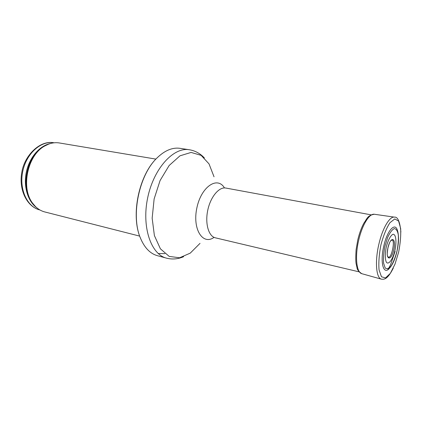 <?xml version="1.0" encoding="UTF-8"?>
<svg xmlns="http://www.w3.org/2000/svg" width="422" height="422" viewBox="0 0 422 422"><rect width="100%" height="100%" fill="white"/><g stroke="black" fill="none" stroke-linecap="round" stroke-linejoin="round"><path stroke-width="0.63" d="M139.687 236.109L44.816 211.955C40.069 210.72 36.028 207.84 32.705 203.314C20.567 187.99 27.488 155.117 44.774 145.98C49.638 143.179 54.496 142.177 59.338 142.958L155.897 159.105M157.427 255.69C150.021 253.611 144.298 247.587 140.246 237.607C130.762 215.072 139.249 174.755 157.016 157.955C164.744 150.459 172.413 147.252 180.03 148.333L189.32 149.741C173.606 146.888 153.798 168.299 147.721 197.591C141.47 226.846 150.97 254.424 166.495 258.148L157.427 255.69M387.428 255.663C390.735 264.283 396.996 234.526 390.498 241.083C389.933 241.537 389.084 243.795 387.95 247.856C387.227 252.483 387.053 255.088 387.428 255.663M383.841 245.857L383.667 246.617C379.974 262.605 383.503 275.213 389.226 268.519C392.027 265.543 394.343 260.843 396.174 254.419C397.128 251.185 397.851 247.308 398.347 242.782C398.764 237.533 398.421 233.287 397.324 230.043C394.897 222.104 387.201 230.655 383.841 245.857M386.33 246.865L386.346 246.807C388.04 240.16 390.682 235.223 392.998 234.284C395.963 233.957 396.833 241.827 394.908 250.573C392.808 259.245 388.778 265.021 386.489 262.4C384.991 259.788 384.917 253.638 386.33 246.865M53.99 142.778C39.752 139.851 24.033 155.945 21.717 172.951C18.742 190.18 27.108 206.875 39.847 209.961C27.214 206.996 18.911 189.235 22.767 171.285C26.47 153.307 41.235 140.399 53.99 142.778L54.127 142.8M46.246 145.173L45.861 145.231M33.401 204.438L33.728 204.649M36.835 207.803C27.863 201.489 23.279 186.54 26.349 172.039C29.387 157.533 39.61 145.701 50.366 143.543M35.358 206.448L32.014 202.665C20.071 187.584 26.871 155.285 43.883 146.297L48.461 144.187M164.844 253.643L158.203 253.506M200.017 243.357L190.243 253.137L179.587 257.773L169.211 256.412L160.402 248.816L154.394 235.576L152.157 218.185L154.13 198.941L160.08 180.532L169.143 165.519L179.978 155.823L191.103 152.426L201.146 155.365L209.027 163.9L214.033 176.792M214.054 237.359C202.766 245.588 192.253 229.151 196.863 207.935C201.194 186.661 217.446 175.858 224.457 187.938M359.518 271.953L215.384 237.823C208.616 236.383 204.892 223.618 207.756 210.23C210.531 196.821 219.087 186.64 225.865 188.054L371.524 214.925M380.971 244.697C383.445 235.513 386.431 228.186 389.923 222.726L394.792 218.928L398.595 221.059L400.647 228.444C401.016 235.529 400.341 243.441 398.621 252.192L394.971 264.209L390.324 273.387L385.518 277.94L381.472 276.774L379.051 269.864C378.476 262.642 379.109 254.297 380.939 244.829L380.971 244.697M358.737 240.007C362.15 225 369.329 213.416 374.261 214.249C367.172 215.584 367.198 218.638 363.912 223.09C361.369 227.801 359.328 233.408 357.782 239.907L356.094 249.703C355.672 256.613 355.677 261.271 356.11 263.676L357.012 267.664C357.017 269.479 358.6 271.483 361.754 273.678C356.442 272.427 354.796 256.391 358.721 240.076L358.737 240.007M381.483 279.195L381.293 279.137C376.15 277.95 374.794 261.239 378.877 244.153C382.422 228.46 389.585 216.312 394.348 217.124L374.261 214.249M387.997 247.535C390.783 235.481 396.422 237.797 393.821 249.534C391.368 261.308 385.37 260.632 387.792 248.484L387.997 247.535M384.938 246.179L387.623 237.528C389.865 232.664 392.085 229.684 394.285 228.582C396.247 228.808 397.593 230.934 398.321 234.959C398.584 239.823 398.115 245.282 396.923 251.333C395.361 257.235 393.452 262.083 391.189 265.881C388.899 268.629 386.895 269.32 385.186 267.97L383.598 263.164C383.245 258.232 383.688 252.567 384.938 246.179M32.705 203.314L35.511 206.601M44.774 145.98L48.667 144.108M140.246 237.607C130.604 214.824 139.002 174.924 157.016 157.955M183.596 256.708C177.92 259.129 172.218 259.609 166.495 258.148M204.385 157.955C200.165 153.444 195.143 150.707 189.32 149.741M387.797 269.721L390.498 264.958L395.113 251.343M393.293 268.118C387.338 279.95 383.941 279.459 381.293 279.137L361.754 273.678M394.348 217.124C397.767 216.671 399.945 221.645 400.884 232.053"/></g></svg>
